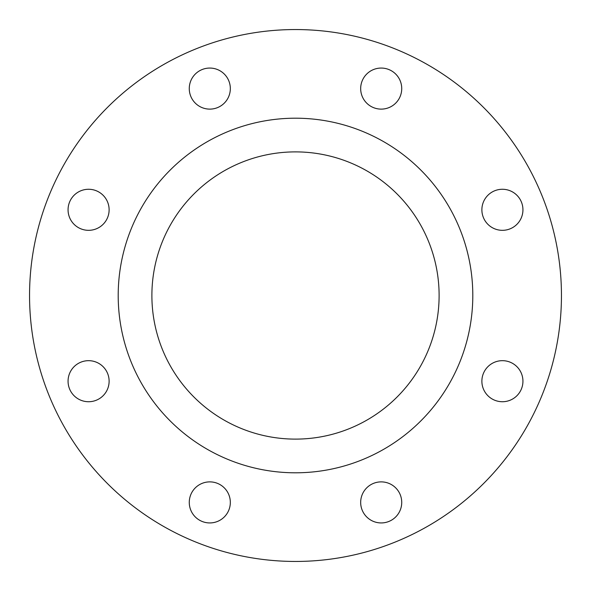 <?xml version="1.0" encoding="UTF-8"?>
<svg xmlns="http://www.w3.org/2000/svg" width="591" height="591" viewBox="0 0 591 591"><rect width="100%" height="100%" fill="white"/><g stroke="black" fill="none" stroke-linecap="round" stroke-linejoin="round"><path stroke-width="0.89" d="M189.268 88.591A20.53 20.53 0 0 0 209.798 109.121A20.53 20.53 0 0 0 230.327 88.591A20.53 20.53 0 0 0 209.798 68.061A20.53 20.53 0 0 0 189.268 88.591M68.061 209.798A20.53 20.53 0 0 0 88.591 230.327A20.53 20.53 0 0 0 109.121 209.798A20.53 20.53 0 0 0 88.591 189.268A20.53 20.53 0 0 0 68.061 209.798M68.061 381.202A20.53 20.53 0 0 0 88.591 401.732A20.53 20.53 0 0 0 109.121 381.202A20.53 20.53 0 0 0 88.591 360.673A20.53 20.53 0 0 0 68.061 381.202M189.268 502.409A20.53 20.53 0 0 0 209.798 522.939A20.53 20.53 0 0 0 230.327 502.409A20.53 20.53 0 0 0 209.798 481.879A20.53 20.53 0 0 0 189.268 502.409M360.673 502.409A20.53 20.53 0 0 0 381.202 522.939A20.53 20.53 0 0 0 401.732 502.409A20.53 20.53 0 0 0 381.202 481.879A20.53 20.53 0 0 0 360.673 502.409M481.879 381.202A20.53 20.53 0 0 0 502.409 401.732A20.53 20.53 0 0 0 522.939 381.202A20.53 20.53 0 0 0 502.409 360.673A20.53 20.53 0 0 0 481.879 381.202M481.879 209.798A20.53 20.53 0 0 0 502.409 230.327A20.53 20.53 0 0 0 522.939 209.798A20.53 20.53 0 0 0 502.409 189.268A20.53 20.53 0 0 0 481.879 209.798M360.673 88.591A20.53 20.53 0 0 0 381.202 109.121A20.53 20.53 0 0 0 401.732 88.591A20.53 20.53 0 0 0 381.202 68.061A20.53 20.53 0 0 0 360.673 88.591M151.887 295.5A143.613 143.613 0 0 0 295.5 439.113A143.613 143.613 0 0 0 439.113 295.5A143.613 143.613 0 0 0 295.5 151.887A143.613 143.613 0 0 0 151.887 295.5M472.8 295.5A177.3 177.3 0 0 0 295.5 118.2A177.3 177.3 0 0 0 118.2 295.5A177.3 177.3 0 0 0 295.5 472.8A177.3 177.3 0 0 0 472.8 295.5M561.45 295.5A265.95 265.95 0 0 0 295.5 29.55A265.95 265.95 0 0 0 29.55 295.5A265.95 265.95 0 0 0 295.5 561.45A265.95 265.95 0 0 0 561.45 295.5"/></g></svg>
